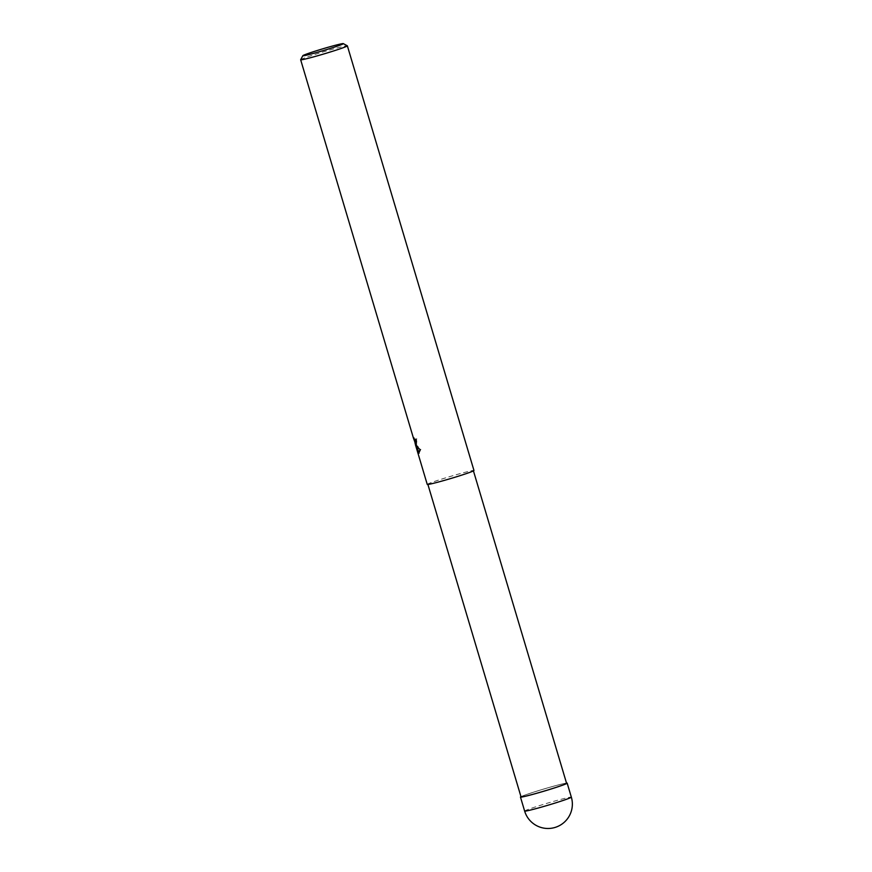 <?xml version="1.0" encoding="UTF-8"?>
<svg xmlns="http://www.w3.org/2000/svg" width="872" height="872" viewBox="0 0 872 872"><rect width="100%" height="100%" fill="white"/><g stroke="black" fill="none" stroke-linecap="round" stroke-linejoin="round"><path stroke-width="0.65" stroke-dasharray="4.36 3.27" d="M520.976 796.681A24.329 1.057 163.4 0 1 543.507 789.095A24.329 1.057 163.4 0 1 566.517 783.111A24.372 1.068 163.4 0 0 543.507 789.095A24.372 1.068 163.4 0 0 520.976 796.681A24.329 1.057 163.4 0 1 543.507 789.095A24.329 1.057 163.4 0 1 566.517 783.111M428.381 484.309A23.762 1.036 163.4 0 1 427.836 484.243A23.762 1.036 163.4 0 1 447.968 477.169A23.762 1.036 163.4 0 1 472.831 470.608A23.762 1.036 163.4 0 1 473.376 470.662A23.762 1.036 163.4 0 1 453.244 477.747A23.762 1.036 163.4 0 1 428.381 484.309M521.042 796.899A23.762 1.036 163.4 0 1 541.185 789.825A23.762 1.036 163.4 0 1 566.048 783.263A23.762 1.036 163.4 0 1 566.582 783.329M300.666 59.71A24.372 1.068 163.4 0 1 321.812 52.342A24.372 1.068 163.4 0 1 346.816 45.78A24.372 1.068 163.4 0 1 347.329 45.802M427.247 484.418A24.372 1.068 163.4 0 1 447.903 477.158A24.372 1.068 163.4 0 1 473.409 470.433A24.372 1.068 163.4 0 1 473.965 470.488M417.514 451.74L415.486 444.578M414.952 442.769L413.535 438.409M413.361 437.798L414.135 437.537L415.018 440.055L417.753 449.254L416.958 449.494M416.489 445.123L416.947 438.932A23.555 1.025 163.4 0 1 415.966 439.117L415.998 439.205M415.966 439.117L415.203 439.346M419.083 453.2L420.893 449.418L416.413 444.993M420.893 449.429L420.097 449.669M416.358 445.014L417.067 447.325M418.386 451.827L416.162 444.371L418.386 451.827L417.612 452.067M417.753 449.254L418.364 451.761M416.129 442.976L414.135 437.537M415.018 440.044L414.211 440.295M416.947 438.932L416.162 439.172M524.639 811.08A24.372 1.068 163.4 0 1 545.283 803.821A24.372 1.068 163.4 0 1 570.789 797.095A24.372 1.068 163.4 0 1 571.345 797.15M418.702 453.516L419.465 453.277M415.781 443.085L414.211 437.82M416.129 445.647L416.881 445.407"/><path stroke-width="1.31" d="M520.464 797.073A24.372 1.068 163.4 0 0 521.02 797.139A24.372 1.068 163.4 0 0 546.515 790.413A24.372 1.068 163.4 0 0 567.171 783.154A24.372 1.068 163.4 0 0 566.615 783.089A24.372 1.068 163.4 0 0 566.517 783.1A24.329 1.057 163.4 0 1 566.571 783.1A24.329 1.057 163.4 0 1 548.88 789.694A24.329 1.057 163.4 0 1 521.053 797.128A24.329 1.057 163.4 0 1 520.976 796.681A24.372 1.068 163.4 0 0 520.464 797.073L524.639 811.08A24.372 24.372 0 0 0 550.036 828.4A24.372 24.372 0 0 0 571.345 797.15L571.345 797.15A24.372 1.068 163.4 0 1 550.69 804.409A24.372 1.068 163.4 0 1 525.184 811.134A24.372 1.068 163.4 0 1 524.639 811.08M473.442 470.891L566.582 783.329A23.762 1.036 163.4 0 1 546.45 790.403A23.762 1.036 163.4 0 1 521.587 796.964A23.762 1.036 163.4 0 1 521.042 796.899L427.901 484.472M413.535 438.409L415.345 443.216L415.203 439.346A24.372 1.068 -16.6 0 0 416.162 439.172L416.217 445.592L415.65 445.232L420.097 449.669L418.255 453.375L415.388 444.611L417.514 451.74M343.296 43.622L347.329 45.802A24.372 1.068 163.4 0 1 347.361 45.834A24.372 1.068 163.4 0 1 326.717 53.094A24.372 1.068 163.4 0 1 301.211 59.819A24.372 1.068 163.4 0 1 300.655 59.765A24.372 1.068 163.4 0 1 300.666 59.71L302.846 55.677A21.124 0.926 163.4 0 1 321.179 49.301A21.124 0.926 163.4 0 1 342.849 43.6A21.124 0.926 163.4 0 1 343.296 43.622A21.124 0.926 163.4 0 1 325.866 49.813A21.124 0.926 163.4 0 1 303.325 55.775A21.124 0.926 163.4 0 1 302.846 55.677M347.361 45.834L473.965 470.488A24.372 1.068 163.4 0 1 453.309 477.758A24.372 1.068 163.4 0 1 427.803 484.483A24.372 1.068 163.4 0 1 427.247 484.418L417.557 451.892M415.486 444.578L414.952 442.769M415.998 439.205L416.129 442.976L415.377 443.216M416.489 445.123L415.65 445.232M417.067 447.325L419.018 453.146L418.255 453.386M415.388 444.611L416.358 445.014M566.517 783.111A24.329 1.057 163.4 0 1 566.571 783.1A24.329 1.057 163.4 0 1 548.88 789.694A24.329 1.057 163.4 0 1 521.053 797.128A24.329 1.057 163.4 0 1 520.976 796.681M413.459 438.169L300.655 59.765M416.162 444.371L415.781 443.085M567.171 783.154L571.345 797.15"/></g></svg>
